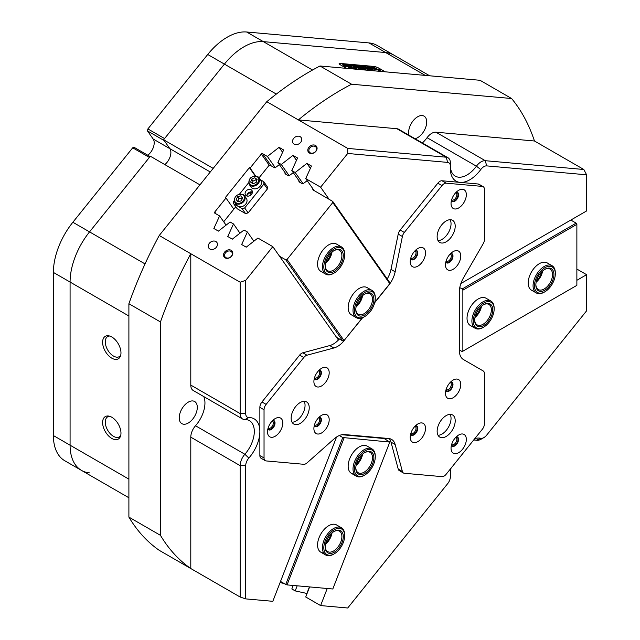 <?xml version="1.0" encoding="UTF-8"?>
<svg xmlns="http://www.w3.org/2000/svg" width="640" height="640" viewBox="0 0 640 640"><rect width="100%" height="100%" fill="white"/><g stroke="black" fill="none" stroke-linecap="round" stroke-linejoin="round"><path stroke-width="0.96" d="M315.48 145.456A4.968 3.912 -35.1 0 0 308.928 147.216A4.968 3.912 -35.1 0 0 309.4 153.024A4.968 3.912 -35.1 0 0 315.952 151.264A4.968 3.912 -35.1 0 0 315.48 145.456M315.264 146.512A4.128 3.256 -35.1 0 0 310.296 147.448A4.128 3.256 -35.1 0 0 309.352 152.032A4.128 3.256 -35.1 0 0 310.208 152.808A4.128 3.256 -35.1 0 0 315.168 151.872A4.128 3.256 -35.1 0 0 316.112 147.288A4.128 3.256 -35.1 0 0 315.264 146.512M231.192 250.312A4.968 3.912 -35.1 0 0 224.64 252.064A4.968 3.912 -35.1 0 0 225.112 257.872A4.968 3.912 -35.1 0 0 231.664 256.12A4.968 3.912 -35.1 0 0 231.192 250.312M230.976 251.368A4.128 3.256 -35.1 0 0 226.016 252.304A4.128 3.256 -35.1 0 0 225.064 256.888A4.128 3.256 -35.1 0 0 225.92 257.656A4.128 3.256 -35.1 0 0 230.88 256.72A4.128 3.256 -35.1 0 0 231.824 252.136A4.128 3.256 -35.1 0 0 230.976 251.368M215.864 241.52A4.912 3.88 -35.1 0 0 209.96 242.632A4.912 3.88 -35.1 0 0 208.832 248.088A4.912 3.88 -35.1 0 0 209.848 249.008A4.912 3.88 -35.1 0 0 215.752 247.896A4.912 3.88 -35.1 0 0 216.88 242.44A4.912 3.88 -35.1 0 0 215.864 241.52M300.152 136.664A4.912 3.88 -35.1 0 0 294.248 137.776A4.912 3.88 -35.1 0 0 293.12 143.232A4.912 3.88 -35.1 0 0 294.136 144.152A4.912 3.88 -35.1 0 0 300.04 143.04A4.912 3.88 -35.1 0 0 301.168 137.584A4.912 3.88 -35.1 0 0 300.152 136.664M451.448 445.168A4.968 2.864 120 0 0 454.52 445.48A4.968 2.864 120 0 0 457.92 440.48A4.968 2.864 120 0 0 456.224 436.896M451.64 444.496A4.128 2.384 120 0 0 451.864 444.664A4.128 2.384 120 0 0 453.928 444.456A4.128 2.384 120 0 0 456.624 440.816A4.128 2.384 120 0 0 455.992 437.512A4.128 2.384 120 0 0 455.736 437.392M267.92 428.776A4.968 2.864 120 0 0 270.992 429.088A4.968 2.864 120 0 0 274.384 424.088A4.968 2.864 120 0 0 272.696 420.504M268.104 428.104A4.128 2.384 120 0 0 268.336 428.264A4.128 2.384 120 0 0 270.4 428.064A4.128 2.384 120 0 0 273.096 424.424A4.128 2.384 120 0 0 272.464 421.112A4.128 2.384 120 0 0 272.208 421M451.448 200.456A4.968 2.864 120 0 0 454.52 200.768A4.968 2.864 120 0 0 457.92 195.776A4.968 2.864 120 0 0 456.224 192.192M451.64 199.792A4.128 2.384 120 0 0 451.864 199.952A4.128 2.384 120 0 0 453.928 199.752A4.128 2.384 120 0 0 456.624 196.112A4.128 2.384 120 0 0 455.992 192.8A4.128 2.384 120 0 0 455.736 192.688M243.88 46.848A55.056 31.784 -60 0 1 263.344 41.632L385.696 52.56A55.056 31.784 -60 0 1 393.76 55.048A55.056 31.784 120 0 0 385.696 52.56L263.344 41.632A55.056 31.784 120 0 0 224.408 64.112A55.056 31.784 -60 0 1 243.88 46.848M309.624 586.92L305.72 596.984L320.616 605.576L347.712 608L447.64 483.696A7.864 4.544 120 0 0 450.416 476.528A7.864 4.544 120 0 0 450.4 476.056A27.528 15.896 -60 0 1 450.344 474.424A27.528 15.896 -60 0 1 451.016 468.216M474.848 438.568A27.528 15.896 -60 0 1 480.768 438.28A7.864 4.544 120 0 0 483.904 437.584L483.904 437.584A7.864 4.544 120 0 0 486.68 435.12L586.608 310.816L586.608 274.68L576.872 269.064M481.12 439.192L483.904 437.584L481.12 439.192A11.8 6.808 -60 0 1 476.424 440.232A23.592 13.624 120 0 0 473.632 440.072M450.4 166.84A23.592 13.624 120 0 0 455.232 176.128A23.592 13.624 120 0 0 476.424 166.192L427.064 137.696A11.8 6.808 -60 0 1 431.76 133.32A11.8 6.808 -60 0 1 435.936 132.2L485.288 160.696L583.824 169.496L586.608 174.808L486.68 165.888A7.864 4.544 120 0 0 480.768 169.552A27.528 15.896 -60 0 1 460.712 182.424A27.528 15.896 -60 0 1 450.344 168.536A27.528 15.896 -60 0 1 450.4 166.84A7.864 4.544 120 0 0 450.416 166.352A7.864 4.544 120 0 0 447.64 162.4L347.712 153.472L320.616 187.184L305.72 178.584L311.456 166.024L306.888 163.392L295.2 172.512L291.816 170.56L297.552 158L292.984 155.36L281.296 164.488L277.912 162.528L283.648 149.968L279.08 147.336L267.392 156.456L275.352 167.784M480.768 169.552L476.424 166.192A11.8 6.808 -60 0 1 481.12 161.816A11.8 6.808 -60 0 1 485.288 160.696L486.68 165.888M314.304 378.488A4.968 2.864 120 0 0 317.368 378.8A4.968 2.864 120 0 0 320.768 373.8A4.968 2.864 120 0 0 319.08 370.216M314.488 377.816A4.128 2.384 120 0 0 314.712 377.984A4.128 2.384 120 0 0 316.776 377.776A4.128 2.384 120 0 0 319.48 374.136A4.128 2.384 120 0 0 318.848 370.832A4.128 2.384 120 0 0 318.592 370.712M410.632 258.656A4.968 2.864 120 0 0 413.696 258.968A4.968 2.864 120 0 0 417.096 253.968A4.968 2.864 120 0 0 415.408 250.384M410.816 257.984A4.128 2.384 120 0 0 411.04 258.152A4.128 2.384 120 0 0 413.104 257.944A4.128 2.384 120 0 0 415.808 254.304A4.128 2.384 120 0 0 415.176 251A4.128 2.384 120 0 0 414.92 250.88M445.888 261.808A4.968 2.864 120 0 0 448.96 262.12A4.968 2.864 120 0 0 452.352 257.12A4.968 2.864 120 0 0 450.664 253.536M446.072 261.136A4.128 2.384 120 0 0 446.304 261.296A4.128 2.384 120 0 0 448.368 261.096A4.128 2.384 120 0 0 451.064 257.456A4.128 2.384 120 0 0 450.432 254.144A4.128 2.384 120 0 0 450.176 254.032M445.888 390.24A4.968 2.864 120 0 0 448.96 390.552A4.968 2.864 120 0 0 452.352 385.56A4.968 2.864 120 0 0 450.664 381.976M446.072 389.576A4.128 2.384 120 0 0 446.304 389.736A4.128 2.384 120 0 0 448.368 389.528A4.128 2.384 120 0 0 451.064 385.896A4.128 2.384 120 0 0 450.432 382.584A4.128 2.384 120 0 0 450.176 382.472M410.632 434.104A4.968 2.864 120 0 0 413.696 434.416A4.968 2.864 120 0 0 417.096 429.416A4.968 2.864 120 0 0 415.408 425.832M410.816 433.432A4.128 2.384 120 0 0 411.04 433.6A4.128 2.384 120 0 0 413.104 433.392A4.128 2.384 120 0 0 415.808 429.752A4.128 2.384 120 0 0 415.176 426.448A4.128 2.384 120 0 0 414.92 426.328M314.304 425.504A4.968 2.864 120 0 0 317.368 425.816A4.968 2.864 120 0 0 320.768 420.816A4.968 2.864 120 0 0 319.08 417.232M314.488 424.832A4.128 2.384 120 0 0 314.712 424.992A4.128 2.384 120 0 0 316.776 424.792A4.128 2.384 120 0 0 319.48 421.152A4.128 2.384 120 0 0 318.848 417.84A4.128 2.384 120 0 0 318.592 417.728M111.792 336.968A12.984 7.496 -120 0 0 108.512 335.776A12.984 7.496 -120 0 0 102.76 344.28A12.984 7.496 -120 0 0 111.792 358.168A12.984 7.496 -120 0 0 120.368 356.304A12.984 7.496 -120 0 0 111.792 336.968M109.592 336.008A11.6 6.696 -120 0 0 107.688 336.544A11.6 6.696 -120 0 0 105.904 345.84A11.6 6.696 -120 0 0 113.488 356.064A11.6 6.696 -120 0 0 119.288 356.64A11.6 6.696 -120 0 0 120.704 355.256M111.792 417.24A12.984 7.496 -120 0 0 108.512 416.048A12.984 7.496 -120 0 0 102.76 424.552A12.984 7.496 -120 0 0 111.792 438.44A12.984 7.496 -120 0 0 120.368 436.576A12.984 7.496 -120 0 0 111.792 417.24M109.592 416.28A11.6 6.696 -120 0 0 107.688 416.816A11.6 6.696 -120 0 0 105.904 426.112A11.6 6.696 -120 0 0 113.488 436.336A11.6 6.696 -120 0 0 119.288 436.912A11.6 6.696 -120 0 0 120.704 435.528M188.264 402.152A12.784 7.376 -60 0 1 194.656 401.52A12.784 7.376 -60 0 1 196.608 411.76A12.784 7.376 -60 0 1 188.264 423.024A12.784 7.376 -60 0 1 181.872 423.656A12.784 7.376 -60 0 1 179.912 413.416A12.784 7.376 -60 0 1 188.264 402.152M409.04 135.264A12.784 7.376 -60 0 1 417.672 116.76A12.784 7.376 -60 0 1 424.064 116.128A12.784 7.376 -60 0 1 426.024 126.368A12.784 7.376 -60 0 1 417.672 137.632A12.784 7.376 -60 0 1 415.008 138.712M128.896 316.008L53.392 272.424A55.056 31.784 -60 0 1 72.864 222.256L132.712 147.8L149.392 157.432L89.544 231.888A55.056 31.784 120 0 0 70.08 282.056L70.08 445.192A55.056 31.784 120 0 0 81.48 470.392A55.056 31.784 -60 0 1 70.08 445.192L70.08 282.056A55.056 31.784 -60 0 1 89.544 231.888L150.352 156.232L199.936 184.856M346.488 68.36L340.448 64.872A4.128 0.872 -158.8 0 1 339.128 63.608A4.128 0.872 -158.8 0 1 340.056 63.416L373.768 66.424A4.128 0.872 -158.8 0 1 379.216 68.336L385.256 71.824M226.072 225.144L219.592 215.928L214.832 213.176A0.984 0.776 144.9 0 1 214.736 212.024L226 198.024L233.832 209.168M253.88 241.2L247.392 231.976L244.008 230.024L232.32 239.152L227.752 236.512L233.496 223.952L230.112 222L218.416 231.12L213.848 228.488L219.592 215.928M239.976 233.176L233.496 223.952M286.352 174.536L277.912 162.528M289.256 175.808L281.296 164.488M255.184 175.912L249.384 167.664L250.08 168.064L261.336 154.056A0.984 0.776 144.9 0 1 262.632 153.712L267.392 156.456M300.256 182.56L291.816 170.56M303.16 183.832L295.2 172.512M320.616 605.576L327.24 588.496M385.2 439.112L385.544 438.224M281.616 582.064L281.296 582.88L280.208 582.248M293.176 585.448L291.816 588.952L295.2 590.904L307.064 593.504M297.176 585.808L295.2 590.904M586.608 174.808L586.608 210.944L460.864 283.536M447.64 162.4L446.248 157.208L396.888 128.712L298.352 119.912L266.792 101.688A287.08 165.744 -60 0 1 320 65.992L351.56 84.216A287.08 165.744 120 0 0 298.352 119.912L347.712 148.408L446.248 157.208A11.8 6.808 -60 0 1 447.976 157.744A11.8 6.808 -60 0 1 450.416 163.144L450.416 166.352M160.456 321.952L128.896 303.736A287.08 165.744 -60 0 1 159.232 235.496L190.792 253.72A287.08 165.744 120 0 0 160.456 321.952L160.456 535.336A287.08 165.744 120 0 0 190.792 568.536L240.152 597.032L240.152 465.656A11.8 6.808 -60 0 1 244.864 454.256A23.592 13.624 120 0 0 249.416 420.648A23.592 13.624 120 0 0 244.864 419.552A11.8 6.808 -60 0 1 242.592 419A11.8 6.808 -60 0 1 240.152 413.6L240.152 282.216L245.712 280.36L245.712 413.6A7.864 4.544 120 0 0 248.856 417.568A27.528 15.896 -60 0 1 259.864 431.456A27.528 15.896 -60 0 1 248.856 458.056A7.864 4.544 120 0 0 245.712 465.656L245.712 598.888L272.808 601.312L336.552 437.016M245.712 465.656L240.152 465.656L190.792 437.16L190.792 568.536L159.232 550.32A287.08 165.744 -60 0 1 128.896 517.112L160.456 535.336M320 65.992L480.032 80.288L511.592 98.512L351.56 84.216M583.824 169.496L534.464 141A287.08 165.744 120 0 0 511.592 98.512M147.472 130.92L164.16 140.552L169.856 148.656A10.816 6.24 -60 0 1 164.848 164.6A10.816 6.24 -60 0 0 169.856 148.656L163.6 139.76L224.408 64.112L164.568 138.56L147.88 128.928L147.472 130.92L153.176 139.024A10.816 6.24 -60 0 1 147.816 155.24M347.712 153.472L347.712 148.408M266.792 101.688L159.232 235.496M242.592 419L193.232 390.504A11.8 6.808 -60 0 1 190.792 385.096L190.792 253.72L240.152 282.216M247.392 231.976L241.656 244.536L246.224 247.176L257.912 238.056L272.808 246.648L245.712 280.36M249.384 167.664L225.304 197.624L226 198.024M245.712 598.888L240.152 597.032M281.296 582.88L284.048 583.464M576.872 280.304L586.608 274.68M272.808 246.648L338.424 340M314.16 190.592L305.72 178.584M329.168 199.352L320.616 187.184M255.608 175.928L250.08 168.064M190.792 437.16A11.8 6.808 -60 0 1 195.512 425.76L244.864 454.256L248.856 458.056M203.8 396.6A23.592 13.624 -60 0 1 195.512 425.76M396.888 128.712A11.8 6.808 -60 0 1 398.616 129.248L447.976 157.744M427.064 137.696A23.592 13.624 -60 0 1 422.376 142.968M534.464 141L435.936 132.2M213.184 168.384L163.6 139.76M128.896 303.736L128.896 517.112M296.488 160.336L292.984 155.36M310.392 168.36L306.888 163.392M282.584 152.312L279.08 147.336M309.416 586.904L306.888 593.408M450.4 472.728A11.8 6.808 -60 0 1 450.416 473.312L450.416 476.528M552.064 265.712L547.2 262.904A15.728 9.08 120 0 0 535.072 267.12A15.728 9.08 120 0 0 528.208 282.952A15.728 9.08 120 0 0 531.464 290.152L536.336 292.96A15.728 9.08 -60 0 1 536.056 275.28A15.728 9.08 -60 0 1 552.064 265.712A15.728 9.08 -60 0 1 555.32 272.912L555.32 273.72A14.744 8.512 120 0 0 548.712 266.328A14.744 8.512 120 0 0 537.264 275.936A14.744 8.512 120 0 0 535.328 290.064A14.744 8.512 120 0 0 544.896 291.776A14.744 8.512 120 0 0 552.52 283.544A14.744 8.512 120 0 0 555.32 273.72M490.888 301.032L486.024 298.224A15.728 9.08 120 0 0 473.896 302.44A15.728 9.08 120 0 0 467.032 318.272A15.728 9.08 120 0 0 470.288 325.472L475.16 328.28A15.728 9.08 -60 0 1 473.864 327.232A15.728 9.08 -60 0 1 475.904 308.896A15.728 9.08 -60 0 1 490.888 301.032A15.728 9.08 -60 0 1 492.176 302.08A15.728 9.08 -60 0 1 494.144 308.232L494.144 309.04A14.744 8.512 120 0 0 492.304 303.264A14.744 8.512 120 0 0 477.8 308.568A14.744 8.512 120 0 0 475.136 326.848A14.744 8.512 120 0 0 483.72 327.096A14.744 8.512 120 0 0 494.144 309.04M459.384 349.976L462.168 351.584L576.872 285.36L576.872 224.352L462.864 290.176L462.168 288.968L576.176 223.144L576.872 224.352M462.864 351.184L462.864 290.176M462.168 288.968L459.776 287.592M570.824 220.056L576.176 223.144M475.256 316.272A11.848 6.84 120 0 0 480.536 307.128M536.432 280.952A11.848 6.84 120 0 0 541.712 271.808M250.856 192.304L252.136 193.344M251.768 192.832A5.896 4.656 144.9 0 1 252.344 192.696M325.792 262.136A11.848 6.84 120 0 0 327.32 260.456A11.848 6.84 120 0 0 331.072 252.992M356.384 305.648A11.848 6.84 120 0 0 357.904 303.976A11.848 6.84 120 0 0 361.656 296.504M341.424 246.896L336.552 244.088A15.728 9.08 120 0 0 323.128 249.8A15.728 9.08 120 0 0 320.824 271.336L325.688 274.144A15.728 9.08 -60 0 1 325.184 256.904A15.728 9.08 -60 0 1 341.424 246.896A15.728 9.08 -60 0 1 344.68 254.096L344.68 254.904A14.744 8.512 120 0 0 337.92 247.536A14.744 8.512 120 0 0 326.4 257.528A14.744 8.512 120 0 0 324.76 271.384A14.744 8.512 120 0 0 334.248 272.96A14.744 8.512 120 0 0 342.104 264.32A14.744 8.512 120 0 0 344.68 254.904M372.008 290.416L367.144 287.608A15.728 9.08 120 0 0 353.72 293.32A15.728 9.08 120 0 0 351.416 314.848L356.28 317.664A15.728 9.08 -60 0 1 359.896 294.624A15.728 9.08 -60 0 1 372.008 290.416A15.728 9.08 -60 0 1 375.264 297.616L375.264 298.416A14.744 8.512 120 0 0 360.856 295.608A14.744 8.512 120 0 0 354.608 312.688A14.744 8.512 120 0 0 364.84 316.48A14.744 8.512 120 0 0 368.824 313.272A14.744 8.512 120 0 0 375.264 298.416M389.8 283.648L332.8 202.544L332.704 201.4L389.712 282.496L389.8 283.648L374.784 302.336M342.752 340.912L285.744 259.816L287.04 259.472L344.048 340.568L342.752 340.912L336.552 337.336M362.408 317.728L344.048 340.568M287.04 259.472L332.8 202.544M293.288 172.648L288.992 175.832A1.384 1.096 144.9 0 1 288.352 175.688L285.408 173.992A1.384 1.096 144.9 0 1 285.016 173.536L285.16 172.848M307.192 180.68L302.896 183.856A1.384 1.096 144.9 0 1 302.256 183.72L299.312 182.016A1.384 1.096 144.9 0 1 298.92 181.56L299.064 180.872M235.784 206.744L223.704 221.776M249.808 192.808L251.168 194.752M279.384 164.624L275.088 167.8A1.384 1.096 144.9 0 1 274.448 167.664L270.136 165.272L268.84 165.624L259.016 177.84M313.072 189.952L312.984 188.92M332.704 201.4L313.216 190.048A1.384 1.096 144.9 0 1 312.824 189.592M279.552 256.24L285.744 259.816M325.792 542.992A11.848 6.84 120 0 0 331.072 533.848M356.384 464.152A11.848 6.84 120 0 0 361.656 455.008M334.248 553.824A14.744 8.512 120 0 0 344.68 535.76A14.744 8.512 120 0 0 335.712 529.016A14.744 8.512 120 0 0 323.928 546.056A14.744 8.512 120 0 0 332.792 554.544A14.744 8.512 120 0 0 334.248 553.824L333.56 554.224A15.728 9.08 -60 0 1 332 554.992A15.728 9.08 -60 0 1 325.688 555A15.728 9.08 -60 0 1 323.6 541.392A15.728 9.08 -60 0 1 335.112 527.76A15.728 9.08 -60 0 1 341.424 527.752L336.552 524.944A15.728 9.08 120 0 0 334.248 524.232A15.728 9.08 120 0 0 319.864 535.848A15.728 9.08 120 0 0 320.824 552.192A15.728 9.08 120 0 0 323.128 552.904M364.84 474.984A14.744 8.512 120 0 0 375.264 456.92A14.744 8.512 120 0 0 374.096 452.056A14.744 8.512 120 0 0 360.04 455.024A14.744 8.512 120 0 0 355.584 473.824A14.744 8.512 120 0 0 364.84 474.984L364.144 475.384A15.728 9.08 -60 0 1 356.28 476.168A15.728 9.08 -60 0 1 354.272 474.152A15.728 9.08 -60 0 1 357.576 455.968A15.728 9.08 -60 0 1 372.008 448.92L367.144 446.112A15.728 9.08 120 0 0 364.84 445.4A15.728 9.08 120 0 0 350.456 457.008A15.728 9.08 120 0 0 351.416 473.352A15.728 9.08 120 0 0 353.72 474.064M344.048 437.976L287.04 584.904L285.744 584.448L342.752 437.528L389.8 442.064L383.64 438.216M287.04 584.904L332.8 588.992L389.8 442.064M339.296 435.528L342.752 437.528M285.744 584.448L280.52 581.432M383.696 438.064L383.544 438.456L341.816 434.728M398.632 232.696A5.896 3.408 -60 0 1 400.152 230.048L404.328 232.456A5.896 3.408 120 0 0 402.8 235.104A5.896 3.408 120 0 0 402.384 236.504L398.216 234.096A5.896 3.408 -60 0 1 398.632 232.696M403.464 473.008L399.288 470.6A5.896 3.408 -60 0 1 398.216 469.064L402.384 471.472A5.896 3.408 120 0 0 403.464 473.008A5.896 3.408 120 0 0 404.328 473.272L442.008 476.64A5.896 3.408 120 0 0 446.176 474.232L482.328 429.264A5.896 3.408 120 0 0 484.408 423.888L484.408 373.648A5.896 3.408 120 0 0 483.192 370.944L463.456 359.552A19.664 11.352 -60 0 1 459.384 350.552L459.384 291.608A19.664 11.352 -60 0 1 463.456 277.904L483.192 243.72A5.896 3.408 120 0 0 483.856 242.344A5.896 3.408 120 0 0 484.408 239.616L484.408 189.376A5.896 3.408 120 0 0 483.192 186.672A5.896 3.408 120 0 0 482.328 186.408L446.176 183.176A5.896 3.408 120 0 0 442.008 185.584L404.328 232.456M387.224 278.96A19.664 11.352 120 0 0 389.6 274.064A19.664 11.352 120 0 0 390.992 269.392L398.216 234.096M390.992 269.392L395.16 271.8A19.664 11.352 -60 0 1 393.768 276.472A19.664 11.352 -60 0 1 388.68 285.288L388.544 285.208M465.312 199.72A10.816 6.24 120 0 0 465.312 190.888A10.816 6.24 120 0 0 458.688 190.296A10.816 6.24 120 0 0 452.064 198.536A10.816 6.24 120 0 0 451.04 203.544A10.816 6.24 120 0 0 456.712 208.8A10.816 6.24 120 0 0 465.312 199.72M451.4 200.68A5.312 3.064 120 0 0 452.144 201.48A5.312 3.064 120 0 0 458.048 197.168A5.312 3.064 120 0 0 457.448 192.28A5.312 3.064 120 0 0 456.392 192.032M452.008 201.392A5.312 3.064 120 0 0 457.768 197.008A5.312 3.064 120 0 0 457.312 192.208M459.752 261.064A10.816 6.24 120 0 0 459.752 252.232A10.816 6.24 120 0 0 453.128 251.64A10.816 6.24 120 0 0 446.504 259.88A10.816 6.24 120 0 0 445.48 264.888A10.816 6.24 120 0 0 451.152 270.144A10.816 6.24 120 0 0 459.752 261.064M445.832 262.024A5.312 3.064 120 0 0 446.584 262.824A5.312 3.064 120 0 0 452.488 258.512A5.312 3.064 120 0 0 451.888 253.624A5.312 3.064 120 0 0 450.824 253.376M446.448 262.736A5.312 3.064 120 0 0 452.208 258.352A5.312 3.064 120 0 0 451.744 253.552M424.496 257.912A10.816 6.24 120 0 0 424.496 249.08A10.816 6.24 120 0 0 417.872 248.496A10.816 6.24 120 0 0 411.248 256.728A10.816 6.24 120 0 0 410.224 261.736A10.816 6.24 120 0 0 415.888 266.992A10.816 6.24 120 0 0 424.496 257.912M410.576 258.872A5.312 3.064 120 0 0 411.32 259.672A5.312 3.064 120 0 0 417.232 255.368A5.312 3.064 120 0 0 416.632 250.48A5.312 3.064 120 0 0 415.568 250.232M411.184 259.584A5.312 3.064 120 0 0 416.952 255.208A5.312 3.064 120 0 0 416.488 250.4M328.168 424.76A10.816 6.24 120 0 0 328.168 415.928A10.816 6.24 120 0 0 321.544 415.336A10.816 6.24 120 0 0 314.92 423.576A10.816 6.24 120 0 0 313.896 428.584A10.816 6.24 120 0 0 319.56 433.84A10.816 6.24 120 0 0 328.168 424.76M314.248 425.72A5.312 3.064 120 0 0 314.992 426.52A5.312 3.064 120 0 0 320.896 422.208A5.312 3.064 120 0 0 320.304 417.32A5.312 3.064 120 0 0 319.24 417.072M314.856 426.432A5.312 3.064 120 0 0 320.624 422.048A5.312 3.064 120 0 0 320.16 417.248M328.168 377.744A10.816 6.24 120 0 0 328.168 368.92A10.816 6.24 120 0 0 321.544 368.328A10.816 6.24 120 0 0 314.92 376.568A10.816 6.24 120 0 0 313.896 381.568A10.816 6.24 120 0 0 319.56 386.824A10.816 6.24 120 0 0 328.168 377.744M314.248 378.712A5.312 3.064 120 0 0 314.992 379.504A5.312 3.064 120 0 0 320.896 375.2A5.312 3.064 120 0 0 320.304 370.312A5.312 3.064 120 0 0 319.24 370.064M314.856 379.416A5.312 3.064 120 0 0 320.624 375.04A5.312 3.064 120 0 0 320.16 370.24M281.784 428.032A10.816 6.24 120 0 0 281.784 419.2A10.816 6.24 120 0 0 275.16 418.608A10.816 6.24 120 0 0 268.536 426.848A10.816 6.24 120 0 0 267.512 431.856A10.816 6.24 120 0 0 273.184 437.112A10.816 6.24 120 0 0 281.784 428.032M267.864 428.992A5.312 3.064 120 0 0 268.616 429.792A5.312 3.064 120 0 0 274.52 425.48A5.312 3.064 120 0 0 273.92 420.592A5.312 3.064 120 0 0 272.856 420.344M268.48 429.704A5.312 3.064 120 0 0 274.24 425.32A5.312 3.064 120 0 0 273.776 420.52M424.496 433.36A10.816 6.24 120 0 0 424.496 424.536A10.816 6.24 120 0 0 417.872 423.944A10.816 6.24 120 0 0 411.248 432.184A10.816 6.24 120 0 0 410.224 437.184A10.816 6.24 120 0 0 415.888 442.44A10.816 6.24 120 0 0 424.496 433.36M410.576 434.328A5.312 3.064 120 0 0 411.32 435.12A5.312 3.064 120 0 0 417.232 430.816A5.312 3.064 120 0 0 416.632 425.928A5.312 3.064 120 0 0 415.568 425.68M411.184 435.032A5.312 3.064 120 0 0 416.952 430.656A5.312 3.064 120 0 0 416.488 425.856M459.752 389.504A10.816 6.24 120 0 0 459.752 380.672A10.816 6.24 120 0 0 453.128 380.08A10.816 6.24 120 0 0 446.504 388.32A10.816 6.24 120 0 0 445.48 393.328A10.816 6.24 120 0 0 451.152 398.584A10.816 6.24 120 0 0 459.752 389.504M445.832 390.464A5.312 3.064 120 0 0 446.584 391.256A5.312 3.064 120 0 0 452.488 386.952A5.312 3.064 120 0 0 451.888 382.064A5.312 3.064 120 0 0 450.824 381.816M446.448 391.176A5.312 3.064 120 0 0 452.208 386.792A5.312 3.064 120 0 0 451.744 381.992M465.312 444.424A10.816 6.24 120 0 0 465.312 435.592A10.816 6.24 120 0 0 458.688 435A10.816 6.24 120 0 0 452.064 443.24A10.816 6.24 120 0 0 451.04 448.248A10.816 6.24 120 0 0 456.712 453.504A10.816 6.24 120 0 0 465.312 444.424M451.4 445.384A5.312 3.064 120 0 0 452.144 446.184A5.312 3.064 120 0 0 458.048 441.88A5.312 3.064 120 0 0 457.448 436.992A5.312 3.064 120 0 0 456.392 436.744M452.008 446.096A5.312 3.064 120 0 0 457.768 441.712A5.312 3.064 120 0 0 457.312 436.912M438.048 240.64A12.784 7.376 120 0 0 449.832 229.672A12.784 7.376 120 0 0 450.128 219.712M454 232.08A12.784 7.376 120 0 0 452.568 220.312A12.784 7.376 120 0 0 438.352 230.68A12.784 7.376 120 0 0 439.784 242.448A12.784 7.376 120 0 0 454 232.08M292.064 422.248A12.784 7.376 120 0 0 303.84 411.28A12.784 7.376 120 0 0 304.144 401.32M308.016 413.688A12.784 7.376 120 0 0 306.576 401.92A12.784 7.376 120 0 0 292.36 412.288A12.784 7.376 120 0 0 293.8 424.056A12.784 7.376 120 0 0 308.016 413.688M438.048 435.288A12.784 7.376 120 0 0 449.832 424.32A12.784 7.376 120 0 0 450.128 414.368M454 426.728A12.784 7.376 120 0 0 452.568 414.96A12.784 7.376 120 0 0 438.352 425.336A12.784 7.376 120 0 0 439.784 437.096A12.784 7.376 120 0 0 454 426.728M299.632 355.104A5.896 3.408 -60 0 1 302.792 352.8L306.968 355.208A5.896 3.408 120 0 0 303.8 357.512L299.632 355.104L261.952 401.976L266.12 404.384A5.896 3.408 120 0 0 264.04 409.76L264.04 457.96A5.896 3.408 120 0 0 265.256 460.664A5.896 3.408 120 0 0 266.12 460.928L303.8 464.296A5.896 3.408 120 0 0 306.968 462.952L333.92 439.048A19.664 11.352 -60 0 1 344.472 434.56L388.68 438.504A19.664 11.352 -60 0 1 391.56 439.392A19.664 11.352 -60 0 1 395.16 444.512L390.992 442.104A19.664 11.352 120 0 0 389.256 438.576M303.8 357.512L266.12 404.384M402.384 471.472L395.16 444.512M395.16 271.8L402.384 236.504M344.336 340.208L362.704 317.608M374.696 302.696L388.68 285.288M344.472 340.288A19.664 11.352 -60 0 1 333.92 347.984L329.752 345.576A19.664 11.352 120 0 0 339.384 338.968M306.968 355.208L333.92 347.984M398.216 469.064L390.992 442.104M265.256 460.664L261.088 458.256A5.896 3.408 -60 0 1 259.864 455.552L264.04 457.96M264.04 409.76L259.864 407.352L259.864 455.552M259.864 407.352A5.896 3.408 -60 0 1 261.952 401.976M302.792 352.8L329.752 345.576M442.008 185.584L437.832 183.176L400.152 230.048M437.832 183.176A5.896 3.408 -60 0 1 442.008 180.768L446.176 183.176M482.328 186.408L478.152 184L442.008 180.768M478.152 184A5.896 3.408 -60 0 1 479.016 184.264L483.192 186.672M89.544 472.888A55.056 31.784 120 0 1 81.48 470.392L64.8 460.76A55.056 31.784 -60 0 1 53.392 435.56L128.896 479.144M53.392 272.424L53.392 435.56M132.712 147.8L134.224 147.392L150.096 156.56M276.328 94.08L207.728 54.48L147.88 128.928M207.728 54.48A55.056 31.784 -60 0 1 246.656 32L312.52 70.024M425.24 75.392L369.008 42.928L246.656 32M369.008 42.928A55.056 31.784 -60 0 1 377.072 45.416L429.68 75.792M355.216 69.136L348.024 67.04L352.936 68.936M369.824 70.44A3.64 0.768 -158.8 0 1 369.728 70.136A3.64 0.768 -158.8 0 1 370.264 69.96L368.28 68.824A6.392 1.352 21.2 0 0 367.16 69.144A6.392 1.352 21.2 0 0 367.952 70.28M356.496 66.736L354.264 65.048L358.976 67.056L354.384 65.128L356.456 66.832M354.576 65.752L354.24 65.12M354.384 65.128L354.72 65.832M353.528 66.352L353.424 65.864L349.856 64.68L353.608 65.792L351.624 64.84L352.784 64.944L355.976 66.784L353.664 65.824L354.376 66.64L353.28 66.504M351.184 66.024L351.824 66.416L349.552 66.216L350.384 66.224L346.936 64.416L351.168 66.064M347.696 65.272L348.472 65.936L347.96 66.096L345.016 65.04L344.704 64.2L347.696 65.272L348.408 66.12M348.432 66.04L347.96 66.096M344.216 64.296L344.672 64.272M381.152 69.728L342.376 65.928L340.552 64.928M380.904 69.368L379.096 68.328A3.936 0.832 21.2 0 0 373.912 66.504L340.192 63.496A3.936 0.832 21.2 0 0 339.312 63.68A3.936 0.832 21.2 0 0 340.568 64.88M343.416 65.24L343.96 64.896L342.048 63.984L343.2 64.088L346.4 65.928L343.888 65.072M360.28 66.4L361.056 67.064L360.536 67.216L357.592 66.16L357.28 65.32L360.28 66.4L360.984 67.24M361.016 67.16L360.536 67.216M356.792 65.416L357.256 65.392M361.616 66.944L363.384 67.384L360.504 66.176L361.872 66.512L359.936 65.576L361.088 65.68L364.288 67.528L361.616 66.944M366.08 67.648L363.312 65.856L369.128 67.96L365.24 66.4L367.888 67.848L364.032 66.304L366.064 67.688M369.968 67.992L367.192 66.208L373.016 68.312L369.128 66.744L371.776 68.2L367.912 66.656L369.952 68.032M373.856 68.344L371.08 66.552L376.896 68.656L373.008 67.096L375.656 68.544L371.8 67L373.84 68.384M343.048 66.376L381.6 69.768L385.136 71.808M343.072 66.328L346.608 68.368M358.048 69.392L354.92 67.656L353.472 67.544L356.176 69.224M381.768 71.512L378.64 69.776L377.192 69.664L380.08 71.36M366.744 70.168A5.704 1.208 21.2 0 0 360.248 68.064L362.192 69.192A2.952 0.624 -158.8 0 1 364.968 70.008M375.352 70.936A6.392 1.352 21.2 0 0 368.96 68.888L370.88 70.008A3.64 0.768 -158.8 0 1 373.48 70.768M361.416 69.696A2.952 0.624 -158.8 0 1 361.208 69.296A2.952 0.624 -158.8 0 1 361.6 69.152L359.6 68.016A5.704 1.208 21.2 0 0 358.64 68.304A5.704 1.208 21.2 0 0 359.64 69.536M361.368 69.184L359.536 68.2A5.704 1.208 21.2 0 0 358.624 68.4M370.024 69.976L368.208 69.008A6.392 1.352 21.2 0 0 367.144 69.24M374.768 70.888A6.392 1.352 21.2 0 0 369.224 69.112M366.2 70.12A5.704 1.208 21.2 0 0 360.504 68.28M381.312 71.472L377.48 69.856M357.592 69.352L353.76 67.736M354.464 69.072L348.296 67.256M380.84 69.544L342.632 66.136M345.368 65.744L345.808 65.968M343.352 65.424L343.36 65M343.784 65.448L345.456 65.76L343.688 64.912M344.576 64.456L348.136 65.888L344.84 64.272M344.768 64.456L345.344 65.224M353.792 66.4L353.664 65.824M358.72 67.176L358.016 66.688M355.984 66.688L356.424 66.92M357.152 65.576L360.712 67.008L357.416 65.4M357.352 65.576L357.992 66.168M368.024 67.744L368.496 67.96M371.912 68.096L372.376 68.304M375.792 68.44L376.264 68.656M536.184 281.976A12.784 7.376 120 0 0 540.384 276.608A12.784 7.376 120 0 0 542.48 271.072M542.64 270.936A11.8 6.808 -60 0 1 540.568 276.76A11.8 6.808 -60 0 1 536.144 282.184M551.504 283.032A12.784 7.376 -60 0 1 541.584 291.36A12.784 7.376 -60 0 1 535.856 284.952A12.784 7.376 -60 0 1 538.28 276.44A12.784 7.376 -60 0 1 544.896 269.304A12.784 7.376 -60 0 1 553.184 270.792A12.784 7.376 -60 0 1 551.504 283.032M535.864 284.544A11.8 6.808 120 0 0 538.296 289.552A11.8 6.808 120 0 0 550.304 282.376A11.8 6.808 120 0 0 550.096 269.12A11.8 6.808 120 0 0 544.536 269.512M544.896 291.776L544.2 292.184A15.728 9.08 -60 0 1 536.336 292.96M475.008 317.296A12.784 7.376 120 0 0 481.304 306.392M481.464 306.256A11.8 6.808 -60 0 1 474.968 317.504M491.16 304.84A12.784 7.376 -60 0 1 488.848 320.688A12.784 7.376 -60 0 1 476.28 325.28A12.784 7.376 -60 0 1 474.68 320.272A12.784 7.376 -60 0 1 483.72 304.624A12.784 7.376 -60 0 1 491.16 304.84M474.688 319.864A11.8 6.808 120 0 0 476.152 324.088A11.8 6.808 120 0 0 477.12 324.872A11.8 6.808 120 0 0 488.36 318.976A11.8 6.808 120 0 0 489.888 305.224A11.8 6.808 120 0 0 488.92 304.44A11.8 6.808 120 0 0 483.36 304.832M483.72 327.096L483.024 327.504A15.728 9.08 -60 0 1 475.16 328.28M356.128 306.68A12.784 7.376 120 0 0 357.168 305.672A12.784 7.376 120 0 0 362.424 295.776M362.584 295.64A11.8 6.808 -60 0 1 357.6 305.48A11.8 6.808 -60 0 1 356.088 306.888M368.288 312.088A12.784 7.376 -60 0 1 355.8 309.656A12.784 7.376 -60 0 1 361.392 296.784A12.784 7.376 -60 0 1 364.84 294A12.784 7.376 -60 0 1 373.704 297.288A12.784 7.376 -60 0 1 368.288 312.088M355.808 309.24A11.8 6.808 120 0 0 358.248 314.256A11.8 6.808 120 0 0 367.328 311.104A11.8 6.808 120 0 0 370.04 293.824A11.8 6.808 120 0 0 364.488 294.216M364.84 316.48L364.144 316.88A15.728 9.08 -60 0 1 356.28 317.664M325.544 263.16A12.784 7.376 120 0 0 329.928 257.44A12.784 7.376 120 0 0 331.84 252.256M331.992 252.12A11.8 6.808 -60 0 1 330.104 257.616A11.8 6.808 -60 0 1 325.496 263.368M341.056 263.864A12.784 7.376 -60 0 1 331.072 272.528A12.784 7.376 -60 0 1 325.216 266.144A12.784 7.376 -60 0 1 327.448 257.984A12.784 7.376 -60 0 1 334.248 250.488A12.784 7.376 -60 0 1 342.48 251.856A12.784 7.376 -60 0 1 341.056 263.864M325.224 265.728A11.8 6.808 120 0 0 327.656 270.736A11.8 6.808 120 0 0 339.832 263.24A11.8 6.808 120 0 0 339.456 250.304A11.8 6.808 120 0 0 333.896 250.696M334.248 272.96L333.56 273.368A15.728 9.08 -60 0 1 325.688 274.144M356.128 465.184A12.784 7.376 120 0 0 362.424 454.28M362.584 454.136A11.8 6.808 -60 0 1 356.088 465.392M372.008 448.92A15.728 9.08 -60 0 1 374.024 450.928A15.728 9.08 -60 0 1 375.264 456.12L375.264 456.92M372.864 453.512A12.784 7.376 -60 0 1 369 469.808A12.784 7.376 -60 0 1 356.816 472.376A12.784 7.376 -60 0 1 355.8 468.16A12.784 7.376 -60 0 1 364.84 452.504A12.784 7.376 -60 0 1 372.864 453.512M355.808 467.744A11.8 6.808 120 0 0 356.736 471.248A11.8 6.808 120 0 0 358.248 472.76A11.8 6.808 120 0 0 369.072 467.472A11.8 6.808 120 0 0 371.552 453.832A11.8 6.808 120 0 0 370.04 452.328A11.8 6.808 120 0 0 364.488 452.72M332.984 552.84A12.784 7.376 -60 0 1 325.216 547A12.784 7.376 -60 0 1 334.248 531.344A12.784 7.376 -60 0 1 335.512 530.72A12.784 7.376 -60 0 1 343.2 538.072A12.784 7.376 -60 0 1 332.984 552.84M325.224 546.584A11.8 6.808 120 0 0 327.656 551.592A11.8 6.808 120 0 0 332.392 551.592A11.8 6.808 120 0 0 341.024 541.368A11.8 6.808 120 0 0 339.456 531.16A11.8 6.808 120 0 0 334.72 531.168A11.8 6.808 120 0 0 333.896 531.56M341.424 527.752A15.728 9.08 -60 0 1 344.68 534.96L344.68 535.76M325.544 544.024A12.784 7.376 120 0 0 331.84 533.12M331.992 532.976A11.8 6.808 -60 0 1 325.496 544.224M237.904 206.232A5.896 4.656 -35.1 0 0 244.992 204.896A5.896 4.656 -35.1 0 0 246.344 198.344L244.464 195.672A5.896 4.656 144.9 0 1 243.12 202.224A5.896 4.656 144.9 0 1 236.032 203.56A5.896 4.656 144.9 0 1 234.816 202.456L236.696 205.128A5.896 4.656 -35.1 0 0 237.904 206.232L233.736 203.824L237.208 208.768L245.552 213.584L242.08 208.64L237.904 206.232M252.352 188.256A5.896 4.656 -35.1 0 0 259.448 186.92A5.896 4.656 -35.1 0 0 260.792 180.368L258.92 177.696A5.896 4.656 144.9 0 1 257.568 184.248A5.896 4.656 144.9 0 1 250.48 185.584A5.896 4.656 144.9 0 1 249.264 184.488L251.144 187.152A5.896 4.656 -35.1 0 0 252.352 188.256M246.8 195.96A3.936 3.104 144.9 0 1 248.696 192.688A3.936 3.104 144.9 0 1 252.424 192.008M251.152 189.752A3.936 3.104 -35.1 0 0 246.424 190.648A3.936 3.104 -35.1 0 0 245.528 195.008A3.936 3.104 -35.1 0 0 246.336 195.744A3.936 3.104 -35.1 0 0 251.064 194.856A3.936 3.104 -35.1 0 0 251.96 190.488A3.936 3.104 -35.1 0 0 251.152 189.752M246.824 195.632A6.88 5.424 144.9 0 1 252.104 191.92M260.32 179.696L263.752 181.68L267.224 186.624L267.416 188.92L248.144 212.888L245.552 213.584M267.416 188.92L263.936 183.976L244.672 207.944L248.144 212.888M233.736 203.824L233.552 201.52L234.144 200.784M239.6 194L248.592 182.808M263.936 183.976L263.752 181.68M242.08 208.64L244.672 207.944M256.152 182.472L257.072 179.448L254.8 177.768L251.616 179.12L250.696 182.144L252.96 183.824L256.152 182.472M241.264 200.84L242.696 197.896L240.864 195.824L237.6 196.696L236.168 199.64L238 201.712L241.264 200.84M242.568 198.16L238.992 198.672L237.688 201.36M238.992 198.672L237.6 196.696M242.256 197.808L240.864 195.824M256.832 180.224L256.192 179.744L253 181.096L252.32 183.344M253 181.096L251.616 179.12M256.192 179.744L254.8 177.768M450.392 472.84L450.4 476.056M72.864 222.256L145.04 263.92M262.632 153.712L271.192 165.88M269.368 165.48L261.336 154.056M214.736 212.024L216.032 213.872M190.792 385.096L240.152 413.6L245.712 413.6M210.28 171.992L153.176 139.024M476.424 440.232L480.768 438.28M244.864 419.552L248.856 417.568M257.704 176.6A5.896 4.656 144.9 0 1 258.92 177.696L257.64 176.536C251.04 175.728 248.248 178.376 249.264 184.488M250.632 184.84A5.312 4.184 -35.1 0 0 257.64 182.96A5.312 4.184 -35.1 0 0 257.136 176.752A5.312 4.184 -35.1 0 0 250.128 178.624A5.312 4.184 -35.1 0 0 250.632 184.84M243.256 194.576A5.896 4.656 144.9 0 1 244.464 195.672L243.184 194.512C236.592 193.704 233.8 196.352 234.816 202.456M236.184 202.816A5.312 4.184 -35.1 0 0 243.184 200.936A5.312 4.184 -35.1 0 0 242.688 194.728A5.312 4.184 -35.1 0 0 235.68 196.6A5.312 4.184 -35.1 0 0 236.184 202.816M81.48 470.392L128.896 497.768M351.416 473.352L356.28 476.168M325.688 555L320.824 552.192"/></g></svg>
